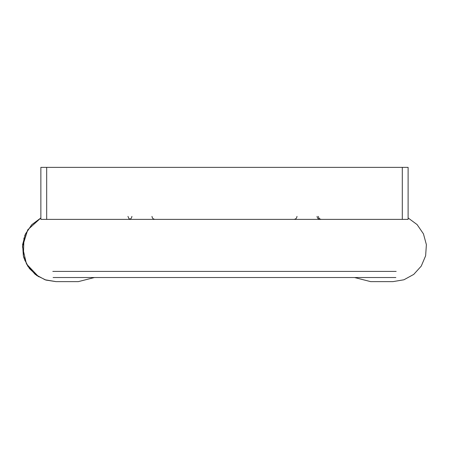 <?xml version="1.0" encoding="UTF-8"?>
<svg xmlns="http://www.w3.org/2000/svg" width="449" height="449" viewBox="0 0 449 449"><rect width="100%" height="100%" fill="white"/><g stroke="black" fill="none" stroke-linecap="round" stroke-linejoin="round"><path stroke-width="0.67" d="M402.298 219.381L408.113 219.381L408.113 167.359L402.298 167.359L402.298 219.381L46.679 219.381L408.113 219.381M40.865 219.381L46.679 219.381L40.865 219.381L40.865 167.359L402.298 167.359M53.105 277.533L395.872 277.533M46.679 167.359L46.679 219.381M52.802 271.409L396.175 271.409M296.985 216.379C296.795 218.192 295.779 219.191 293.927 219.381M317.078 216.379C317.269 218.192 318.29 219.191 320.137 219.381M131.899 216.379C131.692 218.208 130.67 219.207 128.835 219.381M151.992 216.379C152.177 218.192 153.199 219.191 155.051 219.381M318.392 216.379C318.577 218.192 319.598 219.191 321.45 219.381M127.965 216.379L128.863 218.489L129.929 219.185M75.578 281.641L56.091 281.641L78.278 281.641L94.397 277.533M25.178 234.647L31.559 224.927L40.865 217.956L31.862 224.607L25.537 233.845L22.59 244.643L23.348 255.807L27.726 266.111L35.235 274.406L45.052 279.783L56.091 281.641L45.052 279.783L35.235 274.406L27.726 266.111L23.348 255.807L22.59 244.638L25.537 233.839L31.862 224.607L40.865 217.956L27.737 229.826L22.45 246.72L26.457 263.956L38.659 276.775M25.077 234.883L24.673 235.888M23.96 237.942L23.393 255.981M23.5 256.413L23.836 257.619M23.842 257.631L24.089 258.428M24.487 259.584L29.426 268.53L36.824 275.585L45.989 280.092L56.091 281.641M370.7 281.641L354.581 277.533L370.7 281.641L354.581 277.533L370.7 281.641L392.886 281.641L370.7 281.641L392.886 281.641L403.92 279.783L413.737 274.406L421.252 266.111L425.63 255.807L426.382 244.643L423.441 233.845L417.115 224.607L408.113 217.956L417.115 224.607L423.441 233.845L426.382 244.643L425.63 255.807L421.252 266.111L413.737 274.406L403.92 279.783L392.886 281.641L403.92 279.783L413.737 274.406L421.252 266.111L425.63 255.807L426.382 244.643L423.441 233.845L417.115 224.607L408.113 217.956M390.187 281.641L392.886 281.641"/></g></svg>
